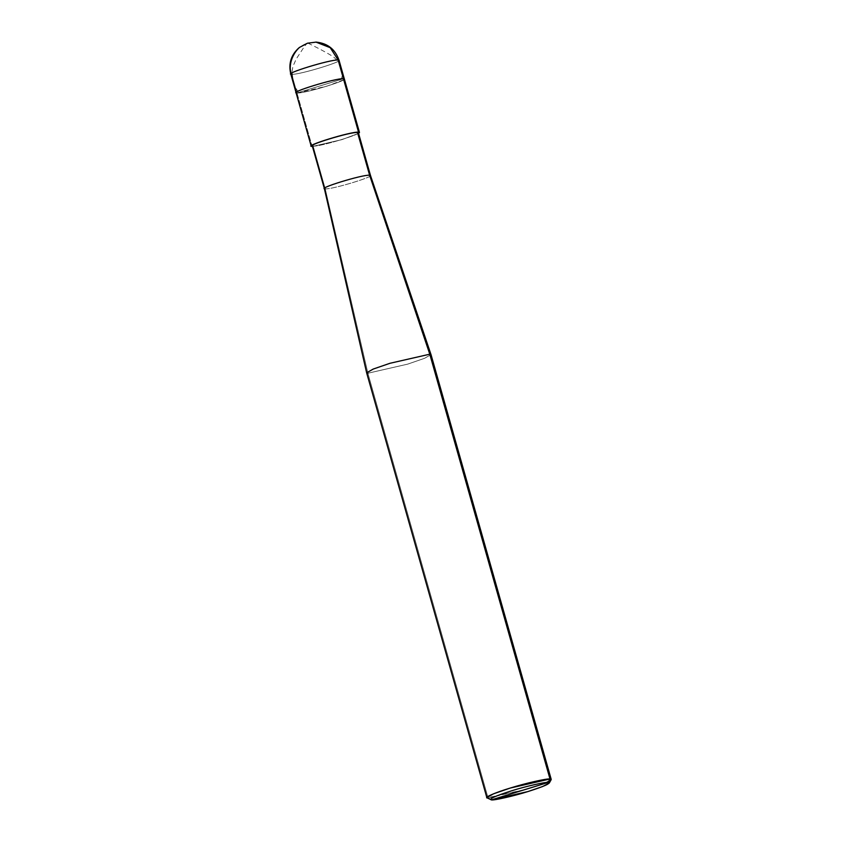 <?xml version="1.0" encoding="UTF-8"?>
<svg xmlns="http://www.w3.org/2000/svg" width="842" height="842" viewBox="0 0 842 842"><rect width="100%" height="100%" fill="white"/><g stroke="black" fill="none" stroke-linecap="round" stroke-linejoin="round"><path stroke-width="0.63" stroke-dasharray="4.21 3.16" d="M315.95 42.1L308.109 43.121C296.321 45.573 287.29 62.729 291.7 74.306L296.994 92.999C304.257 93.82 353.24 78.759 343.431 78.727C353.24 78.759 304.257 93.82 296.994 92.999L343.431 78.727L296.994 92.999L291.7 74.306C287.29 62.729 296.321 45.573 308.109 43.121L316.15 42.111M291.7 74.306C298.963 75.117 347.946 60.056 338.137 60.024C347.946 60.056 298.963 75.117 291.7 74.306L290.785 73.991M343.431 78.727C353.24 78.759 304.257 93.82 296.994 92.999L311.814 145.382L296.994 92.999L343.431 78.727L296.994 92.999L296.068 92.694M313.14 146.119C320.086 146.897 366.891 132.499 357.513 132.478C366.891 132.499 320.086 146.897 313.14 146.119L325.244 188.861L367.88 373.238L488.076 798.027L491.412 799.9L488.076 798.027L367.88 373.238L325.244 188.861L313.14 146.119L312.108 146.434L313.14 146.119L312.266 145.824M325.244 188.861C332.18 189.639 378.984 175.252 369.617 175.22C378.984 175.252 332.18 189.639 325.244 188.861L324.359 188.566M367.88 373.238L407.654 364.144L424.526 358.324L431.009 354.598L424.484 358.345L407.654 364.144L367.88 373.238L366.649 372.817M551.163 779.681L543.753 783.502L527.86 788.933L487.044 797.816M296.994 92.999L326.833 86.189L343.725 79.779M312.445 146.445L341.947 139.625L358.566 133.394L341.947 139.625L312.445 146.445M488.076 798.027L527.86 788.933L544.679 783.134L551.215 779.397M307.888 43.195C309.551 43.763 324.328 51.162 333.137 56.614C340.642 62.718 343.452 70.107 341.578 78.78M308.351 43.047L306.635 43.826L304.415 46.468L296.205 59.024L292.932 66.465L291.806 72.991M292.942 81.632L295.047 87.01L298.826 92.883"/><path stroke-width="1.26" d="M291.7 74.306L290.785 73.991C288.301 63.487 291.153 54.656 299.342 47.499L307.435 43.216L316.15 42.111L330.232 47.689L338.137 60.024C330.874 59.214 281.891 74.275 291.7 74.306C281.891 74.275 330.874 59.214 338.137 60.024L343.431 78.727C336.168 77.917 287.185 92.978 296.994 92.999C287.185 92.978 336.168 77.917 343.431 78.727L338.137 60.024L330.232 47.689L315.95 42.1M290.785 73.991L296.068 92.694L296.994 92.999C287.185 92.978 336.168 77.917 343.431 78.727C336.168 77.917 287.185 92.978 296.994 92.999M316.15 42.111C327.706 43.321 335.337 49.394 339.052 60.329L338.137 60.024L339.052 60.329L344.346 79.032L343.431 78.727L358.545 132.162C351.282 131.341 302.299 146.403 312.108 146.434L311.814 145.382L312.108 146.434C302.299 146.403 351.282 131.341 358.545 132.162L357.513 132.478C350.577 131.699 303.773 146.087 313.14 146.119L312.108 146.434L313.14 146.119C303.773 146.087 350.577 131.699 357.513 132.478L369.617 175.22C362.67 174.441 315.866 188.84 325.244 188.861C315.866 188.84 362.67 174.441 369.617 175.22L429.788 354.198L390.004 363.281L373.238 369.059L366.649 372.806L367.88 373.238M548.174 782.45C551.247 783.249 544.479 786.291 527.881 791.575C514.209 795.911 494.149 800.489 491.412 799.9L548.174 782.45C545.437 781.86 525.376 786.439 511.704 790.775C495.107 796.058 488.339 799.1 491.412 799.9C488.339 799.1 495.107 796.058 511.704 790.775C525.376 786.439 545.437 781.86 548.174 782.45L491.412 799.9L527.881 791.575L542.448 786.596L549.247 783.081L548.174 782.45L549.994 778.987L510.21 788.07L493.391 793.869L486.855 797.606L488.076 798.027C482.329 798.227 494.496 792.754 510.21 788.07C525.134 783.334 547.016 778.345 549.994 778.987L548.174 782.45M296.068 92.694L311.193 146.129L312.108 146.434M312.266 145.824L324.359 188.566L325.244 188.861M324.359 188.555L366.649 372.806L373.185 369.08L390.004 363.281L429.788 354.198L549.994 778.987L429.788 354.198L369.617 175.22L357.513 132.478L358.545 132.162L343.431 78.727L344.346 79.032L359.471 132.468L358.545 132.162L358.566 133.394L359.471 132.468M487.044 797.816L491.412 799.9M343.725 79.779L343.431 78.727M357.513 132.478L358.397 132.773L370.491 175.515L369.617 175.22L370.491 175.504L431.009 354.598L429.788 354.198L431.02 354.608L551.215 779.397L549.994 778.987L551.163 779.681L549.247 783.081M291.806 72.991L292.942 81.632M366.649 372.817L486.855 797.606"/></g></svg>
